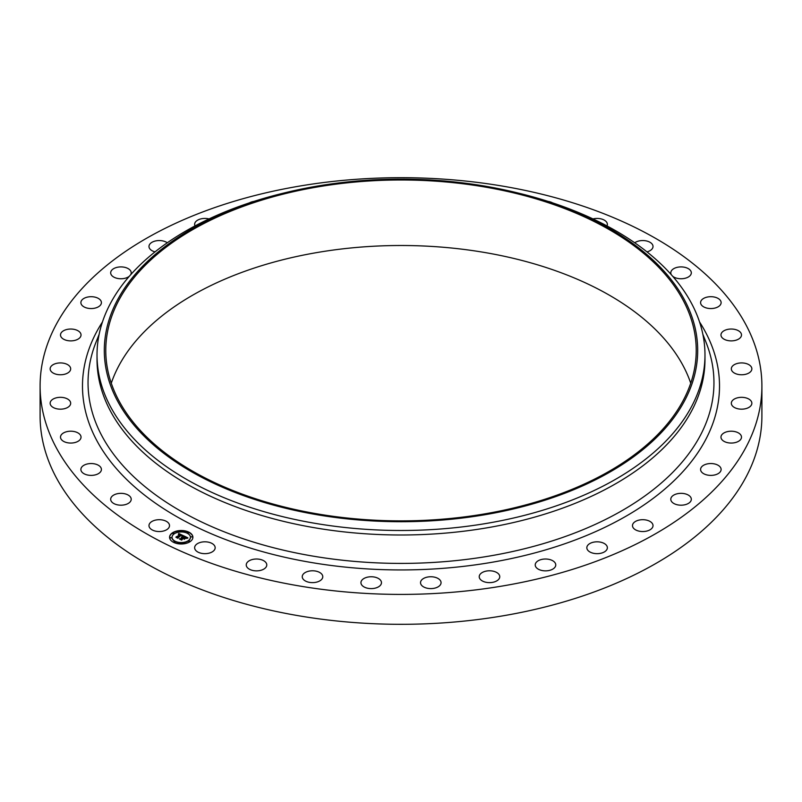 <?xml version="1.0" encoding="UTF-8"?>
<svg xmlns="http://www.w3.org/2000/svg" width="802" height="802" viewBox="0 0 802 802"><rect width="100%" height="100%" fill="white"/><g stroke="black" fill="none" stroke-linecap="round" stroke-linejoin="round"><path stroke-width="1.2" d="M169.102 523.957A10.266 5.925 180 0 1 169.513 525.621A10.266 5.925 180 0 1 160.711 531.485A10.266 5.925 180 0 1 149.403 527.285A10.266 5.925 180 0 1 148.982 525.621A10.266 5.925 180 0 1 157.793 519.756A10.266 5.925 180 0 1 169.102 523.957M761.9 386.043L761.9 415.957A360.9 208.36 180 0 1 502.603 615.886A360.9 208.36 180 0 1 40.1 415.957L40.1 386.043A360.9 208.36 180 0 1 299.397 186.114A360.9 208.36 180 0 1 761.9 386.043A360.9 208.36 180 0 1 502.603 585.981A360.9 208.36 180 0 1 40.1 386.043M516.227 192.58L519.054 193.272A303.978 175.498 180 0 1 704.978 354.995L704.978 359.497A303.978 175.498 180 0 1 486.583 527.896A303.978 175.498 180 0 1 97.022 359.497L97.022 354.995A303.978 175.498 180 0 1 282.946 193.272L285.773 192.58A296.69 171.287 180 0 1 317.472 186.064A296.69 171.287 180 0 1 516.227 192.58A296.69 171.287 180 0 1 697.209 360.138A296.69 171.287 180 0 1 484.528 514.794A296.69 171.287 180 0 1 121.513 407.897A296.69 171.287 180 0 1 285.773 192.58M704.978 354.995A303.978 175.498 180 0 1 486.583 523.395A303.978 175.498 180 0 1 97.022 354.995M317.883 186.876A295.226 170.445 180 0 1 696.226 350.424A295.226 170.445 180 0 1 484.117 513.982A295.226 170.445 180 0 1 105.774 350.424A295.226 170.445 180 0 1 317.883 186.876M111.277 383.186A295.226 170.445 180 0 1 317.883 252.399A295.226 170.445 180 0 1 690.722 383.186M671.354 274.765A10.266 5.925 180 0 1 670.853 273.482A10.266 5.925 180 0 1 670.793 272.83A10.266 5.925 180 0 1 680.487 266.916A10.266 5.925 180 0 1 691.264 272.179A10.266 5.925 180 0 1 691.324 272.83A10.266 5.925 180 0 1 684.126 278.484A10.266 5.925 180 0 1 672.627 276.219M101.393 469.842A10.266 5.925 180 0 1 90.816 475.385A10.266 5.925 180 0 1 80.882 469.471A10.266 5.925 180 0 1 80.902 469.09A10.266 5.925 180 0 1 91.468 463.546A10.266 5.925 180 0 1 101.413 469.471A10.266 5.925 180 0 1 101.393 469.842M700.607 302.254A10.266 5.925 180 0 1 711.184 296.7A10.266 5.925 180 0 1 721.118 302.625A10.266 5.925 180 0 1 721.098 303.006A10.266 5.925 180 0 1 710.532 308.549A10.266 5.925 180 0 1 700.587 302.625A10.266 5.925 180 0 1 700.607 302.254M80.741 438.534A10.266 5.925 180 0 1 69.543 443.015A10.266 5.925 180 0 1 60.501 437.13A10.266 5.925 180 0 1 60.792 435.737A10.266 5.925 180 0 1 71.979 431.245A10.266 5.925 180 0 1 81.032 437.13A10.266 5.925 180 0 1 80.741 438.534M721.259 333.562A10.266 5.925 180 0 1 732.457 329.071A10.266 5.925 180 0 1 741.499 334.955A10.266 5.925 180 0 1 741.208 336.359A10.266 5.925 180 0 1 730.02 340.84A10.266 5.925 180 0 1 720.968 334.955A10.266 5.925 180 0 1 721.259 333.562M69.814 405.632A10.266 5.925 180 0 1 58.315 409.05A10.266 5.925 180 0 1 50.145 403.246A10.266 5.925 180 0 1 51.007 400.87A10.266 5.925 180 0 1 62.516 397.451A10.266 5.925 180 0 1 70.676 403.246A10.266 5.925 180 0 1 69.814 405.632M732.186 366.464A10.266 5.925 180 0 1 743.685 363.045A10.266 5.925 180 0 1 751.855 368.84A10.266 5.925 180 0 1 750.993 371.226A10.266 5.925 180 0 1 739.484 374.644A10.266 5.925 180 0 1 731.324 368.84A10.266 5.925 180 0 1 732.186 366.464M68.962 372.128A10.266 5.925 180 0 1 57.443 374.514A10.266 5.925 180 0 1 50.145 368.84A10.266 5.925 180 0 1 51.869 365.562A10.266 5.925 180 0 1 63.388 363.176A10.266 5.925 180 0 1 70.676 368.84A10.266 5.925 180 0 1 68.962 372.128M733.038 399.967A10.266 5.925 180 0 1 744.557 397.581A10.266 5.925 180 0 1 751.855 403.246A10.266 5.925 180 0 1 750.131 406.534A10.266 5.925 180 0 1 738.612 408.92A10.266 5.925 180 0 1 731.324 403.246A10.266 5.925 180 0 1 733.038 399.967M78.195 339.045A10.266 5.925 180 0 1 66.947 340.459A10.266 5.925 180 0 1 60.501 334.955A10.266 5.925 180 0 1 63.338 330.865A10.266 5.925 180 0 1 74.576 329.462A10.266 5.925 180 0 1 81.032 334.955A10.266 5.925 180 0 1 78.195 339.045M723.805 433.04A10.266 5.925 180 0 1 735.053 431.636A10.266 5.925 180 0 1 741.499 437.13A10.266 5.925 180 0 1 738.662 441.22A10.266 5.925 180 0 1 727.424 442.634A10.266 5.925 180 0 1 720.968 437.13A10.266 5.925 180 0 1 723.805 433.04M97.232 307.397A10.266 5.925 180 0 1 86.516 307.918A10.266 5.925 180 0 1 80.882 302.625A10.266 5.925 180 0 1 85.062 297.853A10.266 5.925 180 0 1 95.779 297.341A10.266 5.925 180 0 1 101.413 302.625A10.266 5.925 180 0 1 97.232 307.397M704.768 464.689A10.266 5.925 180 0 1 715.484 464.178A10.266 5.925 180 0 1 721.118 469.471A10.266 5.925 180 0 1 716.938 474.243A10.266 5.925 180 0 1 706.221 474.754A10.266 5.925 180 0 1 700.587 469.471A10.266 5.925 180 0 1 704.768 464.689M129.373 276.219A10.266 5.925 180 0 1 125.503 278.144A10.266 5.925 180 0 1 110.676 272.83A10.266 5.925 180 0 1 116.39 267.517A10.266 5.925 180 0 1 131.207 272.83A10.266 5.925 180 0 1 130.646 274.765M676.497 493.952A10.266 5.925 180 0 1 691.324 499.265A10.266 5.925 180 0 1 685.61 504.578A10.266 5.925 180 0 1 670.793 499.265A10.266 5.925 180 0 1 676.497 493.952M155.027 251.878A10.266 5.925 180 0 1 148.982 246.475A10.266 5.925 180 0 1 156.36 240.79A10.266 5.925 180 0 1 167.277 242.785M639.856 519.937A10.266 5.925 180 0 1 653.018 525.621A10.266 5.925 180 0 1 645.64 531.305A10.266 5.925 180 0 1 632.487 525.621A10.266 5.925 180 0 1 639.856 519.937M195.006 225.933A10.266 5.925 180 0 1 194.635 224.359A10.266 5.925 180 0 1 203.768 218.465A10.266 5.925 180 0 1 209.011 218.926M595.966 541.851A10.266 5.925 180 0 1 607.365 547.736A10.266 5.925 180 0 1 598.232 553.631A10.266 5.925 180 0 1 586.833 547.736A10.266 5.925 180 0 1 595.966 541.851M249.412 202.876A10.266 5.925 180 0 1 253.833 201.432M546.142 559.024A10.266 5.925 180 0 1 555.756 564.939A10.266 5.925 180 0 1 544.839 570.854A10.266 5.925 180 0 1 535.225 564.939A10.266 5.925 180 0 1 546.142 559.024M491.907 570.954A10.266 5.925 180 0 1 499.756 576.708A10.266 5.925 180 0 1 487.065 582.463A10.266 5.925 180 0 1 479.225 576.708A10.266 5.925 180 0 1 491.907 570.954M434.915 577.25A10.266 5.925 180 0 1 441.06 582.683A10.266 5.925 180 0 1 426.684 588.107A10.266 5.925 180 0 1 420.529 582.683A10.266 5.925 180 0 1 434.915 577.25M376.89 577.751A10.266 5.925 180 0 1 381.471 582.683A10.266 5.925 180 0 1 376.048 587.906A10.266 5.925 180 0 1 365.512 587.615A10.266 5.925 180 0 1 360.94 582.683A10.266 5.925 180 0 1 366.354 577.46A10.266 5.925 180 0 1 376.89 577.751M319.597 572.417A10.266 5.925 180 0 1 322.775 576.708A10.266 5.925 180 0 1 316.549 582.152A10.266 5.925 180 0 1 305.432 580.999A10.266 5.925 180 0 1 302.244 576.708A10.266 5.925 180 0 1 308.469 571.265A10.266 5.925 180 0 1 319.597 572.417M548.167 201.432A10.266 5.925 180 0 1 552.588 202.876M264.78 561.43A10.266 5.925 180 0 1 266.775 564.939A10.266 5.925 180 0 1 259.718 570.573A10.266 5.925 180 0 1 248.249 568.458A10.266 5.925 180 0 1 246.244 564.939A10.266 5.925 180 0 1 253.312 559.305A10.266 5.925 180 0 1 264.78 561.43M592.989 218.926A10.266 5.925 180 0 1 606.292 221.723A10.266 5.925 180 0 1 607.365 224.359A10.266 5.925 180 0 1 606.994 225.933M214.104 545.109A10.266 5.925 180 0 1 215.167 547.736A10.266 5.925 180 0 1 207.237 553.51A10.266 5.925 180 0 1 195.708 550.362A10.266 5.925 180 0 1 194.635 547.736A10.266 5.925 180 0 1 202.565 541.962A10.266 5.925 180 0 1 214.104 545.109M634.723 242.785A10.266 5.925 180 0 1 644.728 240.66A10.266 5.925 180 0 1 652.597 244.8A10.266 5.925 180 0 1 653.018 246.475A10.266 5.925 180 0 1 646.973 251.878M131.147 498.603A10.266 5.925 180 0 1 131.207 499.265A10.266 5.925 180 0 1 121.513 505.18A10.266 5.925 180 0 1 110.736 499.917A10.266 5.925 180 0 1 110.676 499.265A10.266 5.925 180 0 1 120.37 493.35A10.266 5.925 180 0 1 131.147 498.603M190.174 541.581A11.669 6.737 180 0 1 177.252 543.586A11.669 6.737 180 0 1 169.573 537.25A11.669 6.737 180 0 1 172.3 532.929A11.669 6.737 180 0 1 185.232 530.924A11.669 6.737 180 0 1 192.901 537.25A11.669 6.737 180 0 1 190.174 541.581M188.28 540.668A9.193 5.303 180 0 1 178.094 542.242A9.193 5.303 180 0 1 172.049 537.25A9.193 5.303 180 0 1 174.194 533.841A9.193 5.303 180 0 1 184.38 532.267A9.193 5.303 180 0 1 190.425 537.25A9.193 5.303 180 0 1 188.28 540.668M183.407 535.726L181.924 536.117L181.252 534.974L177.763 537.871L175.969 536.999L180.159 534.764L178.505 534.563L180.41 534.593L178.325 534.443L178.776 533.47L183.407 535.726M183.407 535.987L181.934 536.287L183.407 535.987M181.944 535.586L181.252 535.295L177.954 537.561L177.964 538.282L175.969 537.31L177.833 538.112L181.232 535.165L181.974 535.636M187.899 537.851L186.275 538.212L184.881 536.708L183.347 537.761L184.941 536.949L186.224 537.962L184.951 537.059L183.678 537.921L185.452 538.132L184.079 539.074L183.077 537.952L181.493 539.626L179.578 538.693L180.64 538.713L182.044 537.741L181.322 537.53L182.295 537.571L181.332 537.33L182.565 537.38L183.848 535.886L187.899 537.851M187.778 538.152L186.254 538.413L187.768 538.072M184.209 539.325L185.573 538.262L184.209 539.325M183.137 538.302L181.703 540.097L179.437 538.994L181.573 539.926L183.127 538.192L183.929 538.693L183.137 538.302M188.48 532.909L187.237 532.638L188.48 532.909M189.773 541.39L188.52 541.119L189.773 541.39M192.169 536.989L190.916 536.728L192.169 536.989M175.077 542.132L173.833 541.861L175.077 542.132M182.686 543.515L181.442 543.255L182.686 543.515M172.711 533.119L173.954 533.38L172.711 533.119M179.788 530.994L181.041 531.255L179.788 530.994M170.315 537.52L171.558 537.781L170.315 537.52M182.315 537.3L183.949 536.428M180.189 538.984L182.044 537.741M181.422 539.084L181.452 539.606M183.678 537.921L184.991 538.453M183.909 536.197L187.447 537.911M178.495 534.082L183.077 535.806M176.56 537.29L180.159 534.764M177.954 537.561L177.964 538.282M181.583 540.037L181.723 539.445M192.901 537.4A11.669 6.737 0 0 0 185.112 531.185A11.669 6.737 0 0 0 172.3 533.21A11.669 6.737 0 0 0 169.573 537.4M172.049 537.4A9.193 5.303 0 0 0 172.049 537.541A9.193 5.303 0 0 0 178.094 542.523A9.193 5.303 0 0 0 188.28 540.949A9.193 5.303 0 0 0 190.425 537.541A9.193 5.303 0 0 0 190.425 537.4M187.277 532.789L188.6 532.789M188.56 541.27L189.894 541.27M190.966 536.869L192.29 536.869M173.874 542.012L175.197 542.012M181.483 543.395L182.806 543.395M172.59 533.53L173.914 533.53M179.668 531.395L180.991 531.395M170.194 537.921L171.518 537.921M702.863 334.324L706.061 342.394A312.95 180.681 180 0 1 489.11 556.097A312.95 180.681 180 0 1 95.939 342.394L99.137 334.324M699.534 321.943A318.514 183.899 180 0 1 490.674 562.503A318.514 183.899 180 0 1 167.959 511.405A318.514 183.899 180 0 1 102.466 321.943"/></g></svg>
